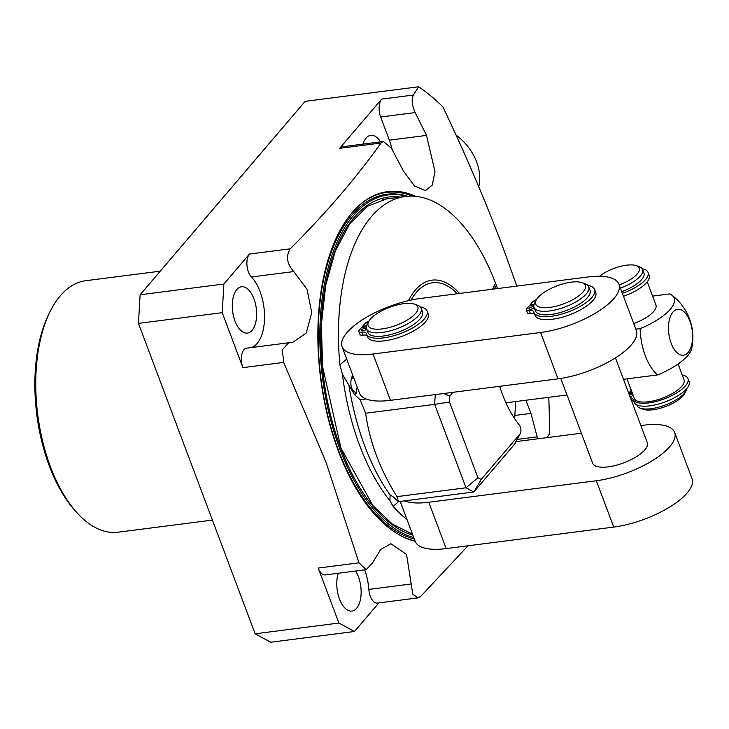 <?xml version="1.0" encoding="UTF-8"?>
<svg xmlns="http://www.w3.org/2000/svg" width="729" height="729" viewBox="0 0 729 729"><rect width="100%" height="100%" fill="white"/><g stroke="black" fill="none" stroke-linecap="round" stroke-linejoin="round"><path stroke-width="1.09" d="M378.861 602.91L354.476 631.487L270.714 642.222L255.132 633.793L138.464 323.394L140.114 294.762L305.187 101.331L418.656 86.778A303.337 154.794 -97.3 0 1 442.895 106.89C465.102 153.482 484.958 199.874 502.436 246.056L516.852 286.096M212.403 520.105L118.034 532.206A126.773 64.69 -97.3 0 1 76.818 512.56A126.773 64.69 -97.3 0 1 50.857 310.117A126.773 64.69 -97.3 0 1 60.316 295.801A126.773 64.69 -97.3 0 1 85.785 280.711L160.262 271.161M76.818 512.56L75.078 510.628A124.121 63.341 -97.3 0 1 49.654 312.431L50.857 310.117M548.746 397.314A303.337 154.794 -97.3 0 1 549.256 434.238L547.105 437.619M392.084 149.481A38.482 19.637 82.7 0 0 389.35 140.168L380.638 117.005A13.268 6.771 -97.3 0 1 381.677 99.108L413.379 95.043C411.329 99.436 411.921 105.277 415.166 112.576L426.501 135.403L434.994 171.616L432.288 185.066L425.454 190.633L414.5 185.977L403.392 170.96L391.409 148.215L383.399 141.49L380.975 143.039L339.668 148.333A13.268 6.771 -97.3 0 1 342.329 146.757L383.399 141.49M290.224 248.826C285.713 256.335 286.907 263.916 293.805 271.562L307.009 289.24L311.775 312.695L306.18 333.126L292.365 342.584L288.784 342.758L282.378 349.792L283.663 362.413L242.894 367.644L222.227 312.65L223.876 284.018L249.446 254.056L290.224 248.826C326.282 212.759 356.536 177.493 380.975 143.039M255.132 633.793L338.894 623.049L318.227 568.055L358.996 562.824L325.954 462.031L283.663 362.413M415.156 541.228A176.746 90.186 -97.3 0 1 401.889 536.252A176.746 90.186 -97.3 0 1 338.356 450.996A176.746 90.186 -97.3 0 1 359.424 205.159A176.746 90.186 -97.3 0 1 415.703 196.356M413.379 95.043L418.656 86.778M251.696 347.514A38.482 19.637 82.7 0 0 264.554 316.523A38.482 19.637 82.7 0 0 251.405 276.993A13.268 6.771 -97.3 0 1 246.967 265.411A13.268 6.771 -97.3 0 1 249.446 254.056M242.894 367.644A13.268 6.771 -97.3 0 1 246.593 348.17L288.784 342.758M236.816 289.55A23.355 11.919 82.7 0 0 233.572 316.395A23.355 11.919 82.7 0 0 247.45 333.098A23.355 11.919 82.7 0 0 252.134 330.319A23.355 11.919 82.7 0 0 255.378 303.474A23.355 11.919 82.7 0 0 241.499 286.77A23.355 11.919 82.7 0 0 236.816 289.55M339.668 148.333L381.677 99.108M380.538 141.854A23.355 11.919 82.7 0 0 370.76 135.302A23.355 11.919 82.7 0 0 366.067 138.082A23.355 11.919 82.7 0 0 362.951 144.114M140.114 294.762L223.876 284.018M138.464 323.394L222.227 312.65M358.996 562.824L366.104 569.677L372.501 563.016L380.602 549.502L390.89 543.725L406.545 554.414L412.805 594.162L417.89 597.898L420.824 596.286L468 545.784M366.104 569.677L325.298 574.908A13.268 6.771 -97.3 0 1 318.227 568.055M364.673 569.859A38.482 19.637 -97.3 0 1 368.838 589.415A13.268 6.771 -97.3 0 0 377.385 603.093L417.89 597.898M354.476 631.487L338.894 623.049M338.274 573.24A23.355 11.919 82.7 0 0 339.304 598.545A23.355 11.919 82.7 0 0 351.925 611.066A23.355 11.919 82.7 0 0 356.618 608.287A23.355 11.919 82.7 0 0 355.588 571.026M525.882 400.248L530.976 413.37L537.647 438.831M413.762 537.519A173.411 88.491 -97.3 0 1 339.951 449.383A173.411 88.491 -97.3 0 1 327.959 268.463A173.411 88.491 -97.3 0 1 406.973 196.311M455.962 135.002A50.429 39.357 -139.5 0 1 476.657 161.993A50.429 39.357 40.5 0 1 478.753 186.752M435.24 394.589L434.675 404.376L365.621 413.234L360.108 399.738L354.567 394.662L342.402 374.269L339.896 364.81A169.666 86.578 -97.3 0 1 405.415 196.475A169.666 86.578 -97.3 0 1 495.857 284.073A169.666 86.578 -97.3 0 1 497.506 288.575M408.541 300.64A83.27 42.492 -97.3 0 1 459.498 293.459M398.444 501.652L393.141 506.455L389.96 500.805L390.079 494.781M515.467 401.579A169.666 86.578 -97.3 0 1 514.619 418.656M407.001 519.522A169.666 86.578 -97.3 0 1 393.141 506.455M339.896 364.81L346.676 359.042M492.749 289.194L494.544 284.674L495.41 286.989L494.426 288.976M457.375 293.732A80.627 41.143 82.7 0 0 411.12 300.066M348.963 385.778A172.773 88.163 -97.3 0 0 389.997 494.936L392.876 496.586L398.417 501.652L396.968 496.631L466.022 487.774L473.814 491.984L398.417 501.652M640.882 425.572L643.68 425.217A58.384 21.095 159.4 0 1 674.644 432.443L692.058 478.771A58.384 21.095 159.4 0 1 669.942 506.901A58.384 21.095 159.4 0 1 613.727 527.076L446.175 548.591A58.384 21.095 159.4 0 1 415.211 541.365L400.203 501.424M674.644 432.443A58.384 21.095 159.4 0 1 652.528 460.573A58.384 21.095 159.4 0 1 596.313 480.748L428.761 502.263A58.384 21.095 159.4 0 1 404.422 500.887M519.923 434.056L514.346 444.48L473.814 491.984L481.167 479.472L519.923 434.056A5.303 2.706 82.7 0 0 520.315 433.454A5.303 2.706 82.7 0 0 519.367 425.144A92.884 47.403 -97.3 0 1 499.693 386.315M516.105 441.592L581.378 433.217M560.783 378.433L592.668 463.252A29.196 10.543 -20.6 0 0 615.75 465.375A29.196 10.543 -20.6 0 0 644.901 449.784A29.196 10.543 -20.6 0 0 647.316 442.713L615.44 357.893M453.046 392.302L449.82 396.075L449.483 402.007L434.675 404.376L466.022 487.774L477.942 477.723L481.167 479.472M365.621 413.234C369.639 441.856 380.082 469.658 396.968 496.631M354.567 394.662L356.654 392.84C352.107 391.191 350.239 386.944 351.041 380.101L352.59 374.761M618.921 284.192L636.335 330.519A58.384 21.095 159.4 0 1 614.219 358.65A58.384 21.095 159.4 0 1 557.995 378.834L390.452 400.339A58.384 21.095 159.4 0 1 366.113 398.963A58.384 21.095 159.4 0 1 359.488 393.113L342.074 346.785A58.384 21.095 159.4 0 1 364.19 318.655A58.384 21.095 159.4 0 1 420.405 298.48L587.957 276.965A58.384 21.095 159.4 0 1 618.921 284.192A58.384 21.095 159.4 0 1 596.805 312.322A58.384 21.095 159.4 0 1 540.59 332.506L373.038 354.012A58.384 21.095 159.4 0 1 342.074 346.785M366.113 398.963L360.108 399.738M530.566 305.806L530.165 304.74L532.425 302.088A5.522 1.996 159.4 0 1 536.498 299.592M534.111 304.23L530.165 304.74M534.667 314.372A8.311 2.998 -20.6 0 0 530.402 313.616A5.522 1.996 159.4 0 1 527.477 312.932L526.365 309.989A5.522 1.996 159.4 0 1 526.83 308.649L529.09 305.998L533.847 305.387M587.829 285.422A32.45 11.719 159.4 0 1 594.645 289.504L595.748 292.447A32.45 11.719 159.4 0 1 569.504 314.837A32.45 11.719 159.4 0 1 535.004 315.283L533.901 312.34A32.45 11.719 159.4 0 1 533.746 311.83A8.311 2.998 -20.6 0 0 533.701 311.702A8.311 2.998 -20.6 0 0 529.3 310.672A5.522 1.996 159.4 0 1 526.365 309.989M535.678 301.077A2.761 0.993 -20.6 0 0 534.548 302.453A2.761 0.993 -20.6 0 0 534.785 302.699A29.196 10.543 159.4 0 0 534.065 307.365L535.396 310.882A29.196 10.543 159.4 0 0 558.478 313.005A29.196 10.543 159.4 0 0 587.629 297.414A29.196 10.543 -20.6 0 0 590.043 290.342L588.722 286.816A29.196 10.543 -20.6 0 0 585.15 283.8L582.116 282.688A26.536 9.586 -20.6 0 0 559.407 284.993A26.536 9.586 -20.6 0 0 537.884 297.678A26.536 9.586 159.4 0 0 536.316 299.901L534.767 302.735M594.645 289.504A32.45 11.719 159.4 0 1 568.392 311.894A32.45 11.719 159.4 0 1 533.901 312.34M568.684 309.597A27.757 10.033 159.4 0 1 564.146 311.301M533.92 306.854A2.761 0.993 -20.6 0 0 532.653 306.736A2.761 0.993 -20.6 0 0 530.001 307.684A2.761 0.993 -20.6 0 0 528.953 309.014A2.761 0.993 -20.6 0 0 530.42 309.36A2.761 0.993 -20.6 0 0 534.093 307.428M588.722 286.816A29.196 10.543 -20.6 0 1 586.298 293.896A29.196 10.543 159.4 0 1 557.156 309.488A29.196 10.543 159.4 0 1 534.065 307.365M536.316 299.901A26.536 9.586 159.4 0 0 551.853 307.082A26.536 9.586 159.4 0 0 583.164 291.864A26.536 9.586 -20.6 0 0 582.116 282.688M363.024 327.312L362.623 326.246L364.883 323.594A5.522 1.996 159.4 0 1 368.956 321.097M366.569 325.735L362.623 326.246M367.124 335.878A8.311 3.007 -20.6 0 0 362.86 335.121A5.522 1.996 159.4 0 1 359.935 334.438L358.823 331.495A5.522 1.996 159.4 0 1 359.288 330.155L361.548 327.503L366.304 326.893M420.287 306.936A32.45 11.719 159.4 0 1 427.094 311.019L428.205 313.953A32.45 11.719 159.4 0 1 401.952 336.342A32.45 11.719 159.4 0 1 367.462 336.789L366.359 333.846A32.45 11.719 159.4 0 1 366.204 333.335A8.311 3.007 -20.6 0 0 366.158 333.208A8.311 3.007 -20.6 0 0 361.757 332.178A5.522 1.996 159.4 0 1 358.823 331.495M368.127 322.582A2.761 0.993 -20.6 0 0 367.015 323.958A2.761 0.993 -20.6 0 0 367.243 324.205A29.196 10.543 159.4 0 0 366.523 328.87L367.853 332.388A29.196 10.543 159.4 0 0 390.926 334.511A29.196 10.543 159.4 0 0 420.077 318.928A29.196 10.543 -20.6 0 0 422.501 311.848L421.18 308.331A29.196 10.543 -20.6 0 0 417.608 305.305L414.573 304.193A26.536 9.586 -20.6 0 0 391.865 306.499A26.536 9.586 -20.6 0 0 370.341 319.184A26.536 9.586 159.4 0 0 368.774 321.416L367.225 324.241M427.094 311.019A32.45 11.719 159.4 0 1 400.85 333.408A32.45 11.719 159.4 0 1 366.359 333.846M401.141 331.103A27.757 10.033 159.4 0 1 396.603 332.816M366.368 328.36A2.761 0.993 -20.6 0 0 365.111 328.241A2.761 0.993 -20.6 0 0 362.459 329.189A2.761 0.993 -20.6 0 0 361.411 330.519A2.761 0.993 -20.6 0 0 362.878 330.866A2.761 0.993 -20.6 0 0 366.55 328.934M421.18 308.331A29.196 10.543 -20.6 0 1 418.756 315.402A29.196 10.543 159.4 0 1 389.605 330.993A29.196 10.543 159.4 0 1 366.523 328.87M368.774 321.416A26.536 9.586 159.4 0 0 384.301 328.588A26.536 9.586 159.4 0 0 415.621 313.379A26.536 9.586 -20.6 0 0 414.573 304.193M449.483 402.007L477.942 477.723M443.688 393.505L449.82 396.075M514.346 444.48A15.92 8.128 82.7 0 0 515.54 442.685L520.315 433.454M623.486 379.299L657.54 374.934A45.963 16.612 -20.6 0 0 691.748 348.353A53.08 53.08 0 0 0 671.719 295.072A45.963 16.612 159.4 0 0 669.751 293.896L652.592 296.092M657.54 374.934A45.116 23.018 -97.3 0 1 645.338 355.87A45.116 23.018 82.7 0 1 640.126 328.606L635.825 329.153M689.935 321.243A23.137 11.81 -97.3 0 1 688.13 352.444A23.137 11.81 -97.3 0 1 671.154 343.25A23.137 11.81 82.7 0 1 672.949 312.048A23.137 11.81 82.7 0 1 689.935 321.243M626.995 378.852L634.367 398.462A26.536 9.586 -20.6 0 0 655.353 400.394A26.536 9.586 -20.6 0 0 681.852 386.224A26.536 9.586 -20.6 0 0 684.048 379.791L678.116 363.99M633.72 323.558A26.536 9.586 -20.6 0 0 653.722 311.401A26.536 9.586 -20.6 0 0 655.927 304.968L647.224 281.804M631.961 392.056L629.428 392.375L629.838 393.469M633.975 401.743A7.746 2.798 -20.6 0 0 631.578 400.841M682.262 375.025A29.342 10.598 159.4 0 1 687.976 378.643L689.078 381.577A29.342 10.598 159.4 0 1 665.349 401.825A29.342 10.598 159.4 0 1 634.157 402.226L633.045 399.282A29.342 10.598 159.4 0 1 632.963 399.018A7.746 2.798 -20.6 0 0 632.936 398.954A7.746 2.798 -20.6 0 0 630.476 397.897M629.428 392.375L631.268 390.225M687.976 378.643A29.342 10.598 159.4 0 1 664.237 398.881A29.342 10.598 159.4 0 1 633.045 399.282M628.854 393.596L632.371 393.141M632.699 394.024A2.761 0.993 -20.6 0 0 632.189 394.052A2.761 0.993 -20.6 0 0 629.419 395.082M630.011 396.676A2.761 0.993 -20.6 0 0 633.182 395.309M686.035 390.944L684.476 393.778A23.884 8.63 -20.6 0 1 683.064 395.783A23.884 8.63 159.4 0 1 663.691 407.201A23.884 8.63 159.4 0 1 643.26 409.27L640.226 408.167A26.536 9.586 159.4 0 0 662.934 405.862A26.536 9.586 159.4 0 0 684.458 393.177A26.536 9.586 -20.6 0 0 686.035 390.944A26.536 9.586 -20.6 0 0 686.873 388.42M640.226 408.167A26.536 9.586 159.4 0 1 636.982 405.415L636.763 404.841M671.719 295.072A45.963 16.612 159.4 0 1 640.126 328.606M642.194 268.746A29.342 10.598 159.4 0 1 648.035 272.382L649.138 275.325A29.342 10.598 159.4 0 1 623.468 296.275M648.035 272.382A29.342 10.598 159.4 0 1 622.356 293.331M621.719 291.636A26.536 9.586 159.4 0 0 641.73 279.489A26.536 9.586 -20.6 0 0 643.935 273.047L642.604 269.53A26.536 9.586 -20.6 0 0 639.36 266.778L636.326 265.675A23.884 8.63 -20.6 0 0 599.584 276.245M620.397 288.119A26.536 9.586 159.4 0 0 640.408 275.963A26.536 9.586 -20.6 0 0 642.604 269.53M636.326 265.675A23.884 8.63 -20.6 0 1 637.274 273.94A23.884 8.63 159.4 0 1 619.185 284.902M380.638 117.005L415.166 112.576M389.35 140.168L426.501 135.403M251.405 276.993L293.805 271.562M411.238 583.975L368.838 589.415M537.063 436.871L517.235 439.414M514.856 415.439L530.976 413.37M415.038 540.918A176.09 89.858 -97.3 0 1 401.397 535.997M412.395 196.137A176.09 89.858 82.7 0 0 359.014 205.532M407.684 196.247A174.231 88.911 82.7 0 0 326.729 266.614A174.231 88.911 82.7 0 0 338.365 449.93A174.231 88.911 -97.3 0 0 414.291 538.931M412.878 535.159A171.26 87.389 -97.3 0 1 340.826 448.353A171.26 87.389 -97.3 0 1 327.686 274.824A171.26 87.389 -97.3 0 1 400.54 197.103M412.496 534.138L392.366 524.105L373.02 505.707L340.935 448.034L322.573 366.623L321.38 324.633L325.708 285.303L335.294 251.113L349.492 224.231L367.316 206.362L387.582 198.498A169.93 86.715 -97.3 0 1 392.421 198.142M342.402 374.269A169.666 86.578 82.7 0 0 359.579 445.273A169.666 86.578 82.7 0 0 389.96 500.805M492.959 289.167A4.246 3.691 26.4 0 1 492.795 288.201M495.41 286.989A4.246 3.691 26.4 0 1 494.544 284.674M428.761 502.263L446.175 548.591M353.301 376.656A67.086 24.239 -20.6 0 0 351.041 380.101M357.219 387.09A61.036 22.052 -20.6 0 0 356.654 392.84M390.452 400.339L373.038 354.012M557.995 378.834L540.59 332.506M596.313 480.748L613.727 527.076M530.402 313.616L529.3 310.672M362.86 335.121L361.757 332.178M405.415 196.475L382.862 199.372M566.998 394.972L505.944 402.8"/></g></svg>
